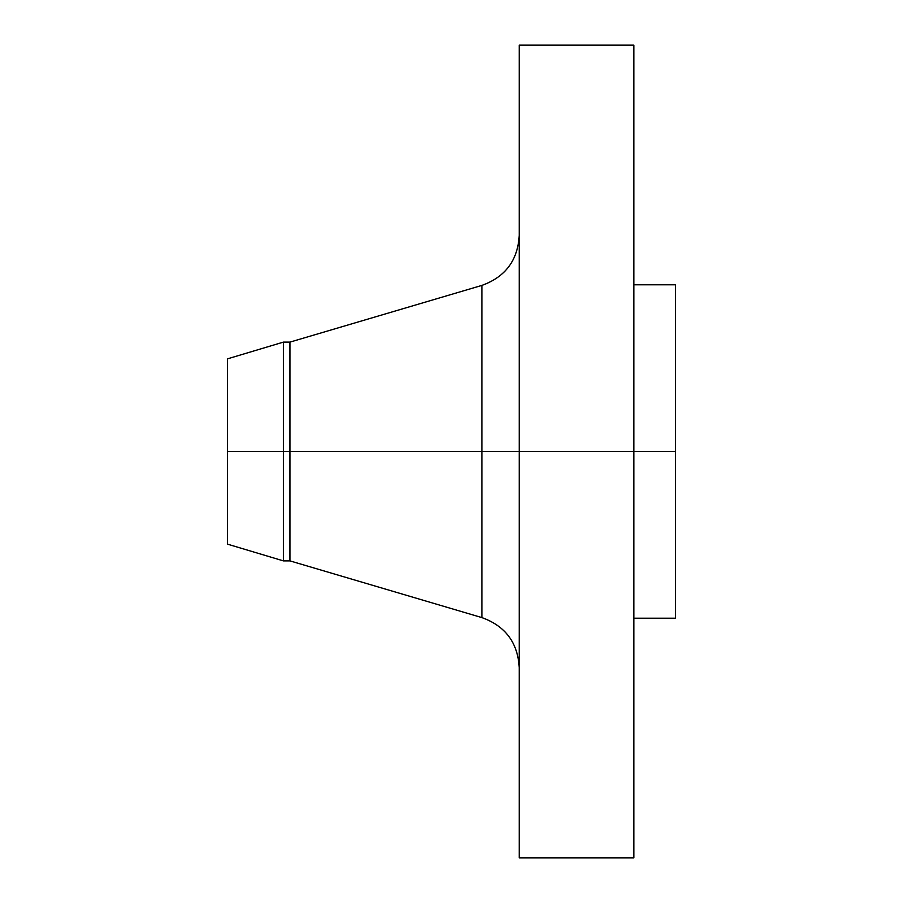 <?xml version="1.0" encoding="UTF-8"?>
<svg xmlns="http://www.w3.org/2000/svg" width="903" height="903" viewBox="0 0 903 903"><rect width="100%" height="100%" fill="white"/><g stroke="black" fill="none" stroke-linecap="round" stroke-linejoin="round"><path stroke-width="1.35" d="M633.838 45.15L633.838 451.5L633.838 45.15L519.225 45.15L519.225 451.5L675.512 451.5L675.512 618.205L675.512 451.5L633.838 451.5L633.838 857.85L633.838 451.5L481.886 451.5L481.886 285.404L481.886 451.5L227.488 451.5L227.488 544.148L227.488 451.5L283.452 451.5L283.452 560.898L283.452 451.5L289.998 451.5L289.998 560.898L289.998 451.5L481.886 451.5L481.886 285.404C505.353 276.984 517.791 260.324 519.225 235.446M227.488 544.148L283.452 560.898L289.998 560.898L481.886 617.596L481.886 451.5L481.886 617.596L481.886 451.5L519.225 451.5L519.225 857.85L519.225 45.15M675.512 284.795L675.512 451.5L675.512 284.795L633.838 284.795M481.886 285.404L289.998 342.102L289.998 451.5L289.998 342.102L283.452 342.102L283.452 451.5L283.452 342.102L227.488 358.852L227.488 451.5L227.488 358.852M633.838 857.85L519.225 857.85M675.512 618.205L633.838 618.205M481.886 617.596C505.353 626.016 517.791 642.676 519.225 667.554"/></g></svg>
